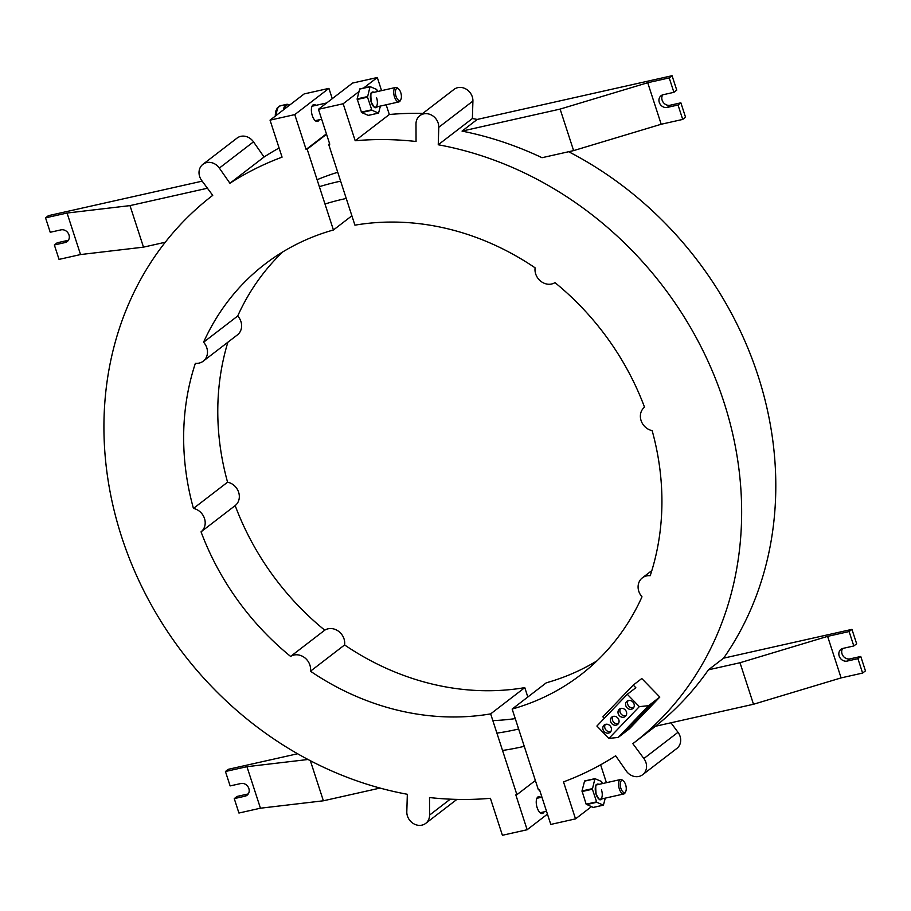 <?xml version="1.0" encoding="UTF-8"?>
<svg xmlns="http://www.w3.org/2000/svg" width="911" height="911" viewBox="0 0 911 911"><rect width="100%" height="100%" fill="white"/><g stroke="black" fill="none" stroke-linecap="round" stroke-linejoin="round"><path stroke-width="1.37" d="M237.714 315.992A13.574 11.866 52.4 0 1 237.361 334.929L203.233 361.177A13.574 11.866 -127.6 0 0 203.574 342.24L237.714 315.992A259.031 226.554 -127.6 0 1 282.695 251.971M227.875 342.217A259.031 226.554 -127.6 0 0 227.568 482.192A13.574 11.866 -127.6 0 1 238.636 492.259A13.574 11.866 -127.6 0 1 235.175 505.594L201.046 531.842A13.574 11.866 -127.6 0 0 204.497 518.507A13.574 11.866 -127.6 0 0 193.439 508.429A259.031 226.554 -127.6 0 1 195.375 363.318A13.574 11.866 -127.6 0 0 203.233 361.177M326.548 134.27L307.166 149.176L333.426 229.982A259.031 226.554 -127.6 0 0 264.907 264.156A259.031 226.554 -127.6 0 0 203.574 342.24M201.046 531.842A259.031 226.554 -127.6 0 0 290.609 656.421A13.574 11.866 -127.6 0 1 304.479 657.548A13.574 11.866 -127.6 0 1 310.469 671.202A259.031 226.554 -127.6 0 0 490.653 713.882L516.901 794.688A345.371 302.076 -127.6 0 1 515.82 794.882L527.139 829.739L502.405 835.285L490.391 798.298A345.371 302.076 -127.6 0 1 429.514 797.546L429.571 815.094A12.333 10.784 -127.6 0 1 425.699 823.385A12.333 10.784 -127.6 0 1 413.332 823.533A12.333 10.784 -127.6 0 1 406.807 811.735L407.331 794.278A345.371 302.076 -127.6 0 1 121.801 537.388A345.371 302.076 -127.6 0 1 212.286 195.706A345.371 302.076 -127.6 0 1 212.73 195.364L212.286 195.706M307.166 149.176A345.371 302.076 -127.6 0 0 306.107 149.461L294.777 114.604L270.043 120.161L282.068 157.147A345.371 302.076 -127.6 0 0 229.925 183.259L219.346 168.079A12.333 10.784 -127.6 0 0 202.891 164.344A12.333 10.784 -127.6 0 0 201.707 180.503L212.73 195.364M351.885 215.793L333.426 229.982M535.372 780.499L516.901 794.688M235.175 505.594A259.031 226.554 -127.6 0 0 324.749 630.173A13.574 11.866 52.4 0 1 338.607 631.312A13.574 11.866 52.4 0 1 344.597 644.954A259.031 226.554 -127.6 0 0 524.782 687.634L490.653 713.882M524.782 687.634L527.822 697.006M227.568 482.192L193.439 508.429M332.264 98.673L328.917 88.367L304.183 93.913L270.043 120.161M279.096 147.992A345.371 302.076 -127.6 0 0 264.053 157.022L253.486 141.843A12.333 10.784 -127.6 0 0 237.019 138.108L202.891 164.344M202.185 181.152L48.397 215.668L45.55 217.854L50.23 232.271L60.991 229.868A6.787 5.933 -127.6 0 1 68.462 233.683A6.787 5.933 -127.6 0 1 67.186 241.586A6.787 5.933 -127.6 0 1 65.114 242.554L54.353 244.968L59.044 259.384L80.544 254.556L67.061 213.037L45.55 217.854M68.416 240.242A6.787 5.933 52.4 0 1 67.949 240.367L57.199 242.781L54.353 244.968M297.59 753.761L228.285 769.317L225.438 771.503L230.13 785.92L240.88 783.517A6.787 5.933 -127.6 0 1 248.35 787.332A6.787 5.933 -127.6 0 1 247.075 795.235A6.787 5.933 -127.6 0 1 245.002 796.203L234.252 798.617L238.933 813.033L260.444 808.205L323.382 800.792L380.035 788.072M248.304 793.891A6.787 5.933 52.4 0 1 247.849 794.016L237.088 796.43L234.252 798.617M264.053 157.022L229.925 183.259M326.411 133.849L306.107 149.461M547.443 814.127L527.139 829.739M540.792 797.421A8.632 3.883 77.4 0 0 538.572 796.658A8.632 3.883 77.4 0 0 537.832 797.011A8.632 3.883 77.4 0 0 536.886 806.793A8.632 3.883 77.4 0 0 542.352 813.512A8.632 3.883 77.4 0 0 543.081 813.159A8.632 3.883 77.4 0 0 544.026 811.872M225.438 771.503L246.949 766.686L260.444 808.205M246.949 766.686L307.998 759.489M310.366 760.731L323.382 800.792M207.435 188.235L130 205.613L143.494 247.143L165.278 242.246M143.494 247.143L80.544 254.556M67.061 213.037L130 205.613M328.917 88.367L294.777 114.604M319.169 119.808A8.632 3.883 -102.6 0 1 318.212 121.095A8.632 3.883 -102.6 0 1 317.483 121.448A8.632 3.883 -102.6 0 1 312.029 114.729A8.632 3.883 -102.6 0 1 312.974 104.947A8.632 3.883 -102.6 0 1 313.703 104.594A8.632 3.883 -102.6 0 1 315.923 105.369M324.749 630.173L290.609 656.421M344.597 644.954L310.469 671.202M535.11 267.834A13.574 11.866 -127.6 0 0 541.1 281.488A13.574 11.866 -127.6 0 0 554.97 282.626A259.031 226.554 -127.6 0 1 644.532 407.194A13.574 11.866 -127.6 0 0 641.071 420.529A13.574 11.866 -127.6 0 0 652.139 430.607A259.031 226.554 -127.6 0 1 650.203 575.718A13.574 11.866 -127.6 0 0 642.346 577.87A13.574 11.866 -127.6 0 0 641.993 596.796A259.031 226.554 -127.6 0 1 580.66 674.88A259.031 226.554 -127.6 0 1 512.153 709.054L538.412 789.86A345.371 302.076 -127.6 0 0 539.471 789.575L550.791 824.432L575.524 818.875L563.51 781.889A345.371 302.076 -127.6 0 0 615.654 755.777L626.233 770.957A12.333 10.784 -127.6 0 0 642.688 774.692A12.333 10.784 -127.6 0 0 643.872 758.533L632.849 743.672A345.371 302.076 -127.6 0 0 633.293 743.33A345.371 302.076 -127.6 0 0 723.778 401.66A345.371 302.076 -127.6 0 0 438.248 144.758L438.772 127.301A12.333 10.784 -127.6 0 0 432.247 115.503A12.333 10.784 -127.6 0 0 419.869 115.651A12.333 10.784 -127.6 0 0 415.997 123.953L416.054 141.49A345.371 302.076 -127.6 0 0 355.188 140.738L343.162 103.752L318.44 109.297L329.759 144.154A345.371 302.076 -127.6 0 0 328.666 144.348L354.926 225.165A259.031 226.554 -127.6 0 1 535.11 267.834M597.012 660.828A259.031 226.554 -127.6 0 1 546.293 682.806L512.153 709.054M329.588 143.642L328.666 144.348M606.43 782.697L600.622 764.807M642.688 774.692L676.827 748.455A12.333 10.784 -127.6 0 0 678 732.296L670.952 722.787M862.603 673.07L857.923 658.653L847.173 661.067A6.787 5.933 -127.6 0 1 839.691 657.241A6.787 5.933 -127.6 0 1 840.967 649.338A6.787 5.933 -127.6 0 1 843.051 648.381L853.801 645.967L849.109 631.551L827.609 636.368L841.104 677.898L862.603 673.07L865.45 670.883L860.77 656.467L850.009 658.881A6.787 5.933 52.4 0 1 843.085 655.943A6.787 5.933 52.4 0 1 842.584 648.507M853.801 645.967L856.647 643.781L851.956 629.364L723.607 658.163L708.428 669.824A345.371 302.076 -127.6 0 1 655.43 726.272L753.499 704.26L740.005 662.741L827.609 636.368M568.68 151.727A345.371 302.076 52.4 0 1 723.607 658.163M682.715 119.421L678.035 105.004L667.273 107.418A6.787 5.933 -127.6 0 1 659.803 103.592A6.787 5.933 -127.6 0 1 661.079 95.689A6.787 5.933 -127.6 0 1 663.151 94.733L673.912 92.318L676.748 90.132L672.067 75.715L669.221 77.902L647.721 82.719L661.204 124.249L682.715 119.421L685.562 117.234L680.87 102.818L670.12 105.232A6.787 5.933 52.4 0 1 663.197 102.294A6.787 5.933 52.4 0 1 662.696 94.858M672.067 75.715L477.216 119.443A345.371 302.076 -127.6 0 0 472.388 118.521L472.911 101.064A12.333 10.784 -127.6 0 0 466.375 89.267A12.333 10.784 -127.6 0 0 454.008 89.403L419.869 115.651M422.795 113.397A345.371 302.076 -127.6 0 0 389.327 114.501L355.188 140.738M318.44 109.297L352.568 83.06L377.302 77.503L381.572 90.633M386.162 104.776L389.327 114.501M661.204 124.249L573.611 150.611L542.034 157.705A345.371 302.076 -127.6 0 0 462.048 131.104L477.216 119.443M472.388 118.521L438.248 144.758M573.611 150.611L560.117 109.092L647.721 82.719M560.117 109.092L462.048 131.104M673.912 92.318L669.221 77.902M841.104 677.898L753.499 704.26M851.956 629.364L849.109 631.551M740.005 662.741L708.428 669.824M860.77 656.467L857.923 658.653M680.87 102.818L678.035 105.004M591.33 806.736L575.524 818.875M377.302 77.503L363.603 88.037M358.968 91.601L343.162 103.752M618.182 737.443L629.41 728.811L659.815 697.052L641.788 678.524L633.259 685.083L635.832 687.737L627.292 694.296L639.317 706.64L648.586 705.683L618.182 737.443L608.912 738.4L639.317 706.64M633.259 685.083L602.854 716.843L604.289 718.323M627.292 694.296L596.899 726.056L608.912 738.4M659.815 697.052L648.586 705.683M617.578 717.777A4.703 4.111 52.4 0 1 617.601 724.484A4.703 4.111 52.4 0 1 611.885 723.733A4.703 4.111 52.4 0 1 611.873 717.037A4.703 4.111 52.4 0 1 617.578 717.777M625.185 709.84A4.703 4.111 52.4 0 1 625.197 716.547A4.703 4.111 52.4 0 1 619.48 715.795A4.703 4.111 52.4 0 1 619.469 709.088A4.703 4.111 52.4 0 1 625.185 709.84M632.781 701.903A4.703 4.111 52.4 0 1 632.803 708.61A4.703 4.111 52.4 0 1 627.087 707.858A4.703 4.111 52.4 0 1 627.075 701.151A4.703 4.111 52.4 0 1 632.781 701.903M609.983 725.714A4.703 4.111 52.4 0 1 609.994 732.421A4.703 4.111 52.4 0 1 604.278 731.67A4.703 4.111 52.4 0 1 604.266 724.974A4.703 4.111 52.4 0 1 609.983 725.714M605.337 724.404A4.703 4.111 -127.6 0 0 606.179 730.212A4.703 4.111 -127.6 0 0 610.825 731.533M612.944 716.467A4.703 4.111 -127.6 0 0 613.775 722.275A4.703 4.111 -127.6 0 0 618.421 723.596M620.539 708.53A4.703 4.111 -127.6 0 0 621.382 714.338A4.703 4.111 -127.6 0 0 626.028 715.659M628.146 700.593A4.703 4.111 -127.6 0 0 628.977 706.401A4.703 4.111 -127.6 0 0 633.623 707.722M623.864 732.649L632.143 725.042L623.864 732.649M631.46 724.712L639.738 717.105L631.46 724.712M639.055 716.775L647.345 709.168L639.055 716.775M646.662 708.838L654.941 701.231L646.662 708.838M337.742 172.27A302.201 264.315 -127.6 0 0 317.085 179.729M515.262 718.62A283.697 248.134 52.4 0 1 492.84 720.635M518.632 729.005A283.697 248.134 52.4 0 1 496.894 733.116M324.988 204.018A283.697 248.134 52.4 0 1 346.26 198.473M340.634 181.164A302.201 264.315 -127.6 0 0 319.351 186.675M502.53 750.459A302.201 264.315 -127.6 0 0 524.258 746.314M398.585 88.936L397.549 88.071A7.402 3.325 77.4 0 0 395.693 87.456A7.402 3.325 77.4 0 0 395.067 87.763A7.402 3.325 77.4 0 0 394.258 96.145A7.402 3.325 77.4 0 0 398.938 101.907A7.402 3.325 77.4 0 0 399.565 101.599A7.402 3.325 77.4 0 0 400.35 100.563L400.92 99.333A6.172 2.767 77.4 0 0 398.585 88.936A6.172 2.767 77.4 0 0 396.513 88.674A6.172 2.767 77.4 0 0 396.023 96.259A6.172 2.767 77.4 0 0 400.271 100.21A6.172 2.767 77.4 0 0 400.92 99.333M623.443 781L622.407 780.135A7.402 3.325 77.4 0 0 620.562 779.52A7.402 3.325 77.4 0 0 619.935 779.827A7.402 3.325 77.4 0 0 619.116 788.209A7.402 3.325 77.4 0 0 623.807 793.971A7.402 3.325 77.4 0 0 624.434 793.663A7.402 3.325 77.4 0 0 625.208 792.616L625.777 791.397A6.172 2.767 77.4 0 0 623.443 781A6.172 2.767 77.4 0 0 621.382 780.738A6.172 2.767 77.4 0 0 620.881 788.322A6.172 2.767 77.4 0 0 625.128 792.274A6.172 2.767 77.4 0 0 625.777 791.397M368.306 115.367L361.576 112.543L357.146 98.889L359.731 88.914L369.98 86.636M377.53 91.533L376.71 89.472L370.06 86.591L367.509 97.17L371.904 110.231L378.555 113.101L380.411 106.063M593.175 807.431L586.16 804.197L582.004 790.953L584.6 780.966L594.849 778.7M602.399 783.597L601.579 781.524L594.929 778.654L592.378 789.222L596.762 802.284L603.412 805.165L605.28 798.127M450.273 799.175L429.571 815.094M67.949 240.367L65.114 242.554M247.849 794.016L245.002 796.203M253.486 141.843L219.346 168.079M678 732.296L643.872 758.533M472.911 101.064L438.772 127.301M850.009 658.881L847.173 661.067M670.12 105.232L667.273 107.418M289.812 104.97A14.189 6.377 77.4 0 0 286.555 105.312A14.189 6.377 77.4 0 0 284.426 109.104M290.051 104.788L287.079 104.253A14.804 6.65 77.4 0 0 285.826 104.856A14.804 6.65 77.4 0 0 283.367 109.924M287.079 104.253L280.508 105.722A14.804 6.65 77.4 0 0 279.256 106.325A14.804 6.65 77.4 0 0 276.5 115.196M277.73 108.329A13.153 5.91 77.4 0 0 275.281 116.141M377.279 106.769A8.017 3.598 -102.6 0 1 371.221 102.214A8.017 3.598 -102.6 0 1 370.709 94.323A8.017 3.598 -102.6 0 1 374.034 92.318M376.607 97.784A7.402 3.325 -102.6 0 1 375.389 107.191C375.434 108.819 374.068 107.134 371.278 102.146C370.549 94.493 370.834 91.362 372.144 92.751M378.464 113.089L368.135 115.401M371.904 110.231L361.576 112.543M371.62 109.821L361.303 112.133M367.509 97.17L357.192 99.481M367.463 96.577L357.146 98.889M369.912 86.784L359.594 89.107M602.137 798.822A8.017 3.598 -102.6 0 1 596.09 794.278A8.017 3.598 -102.6 0 1 595.578 786.375A8.017 3.598 -102.6 0 1 598.903 784.382M601.476 789.837A7.402 3.325 -102.6 0 1 600.258 799.254C600.303 800.883 598.937 799.198 596.136 794.21C595.407 786.557 595.703 783.426 597.012 784.804M603.321 805.153L593.004 807.465M596.762 802.284L586.445 804.607M596.489 801.874L586.16 804.197M592.378 789.222L582.049 791.545M592.332 788.641L582.004 790.953M594.781 778.848L584.452 781.16M456.912 799.391L425.699 823.385M651.832 570.571L642.346 577.87M655.499 726.261L633.293 743.33M315.263 120.685L321.663 119.25M374.569 107.373L398.938 101.907M312.029 106.234L326.707 102.943M371.335 92.933L395.693 87.456M280.508 105.722L277.343 107.851L275.851 110.994L275.247 116.164M540.132 812.737L546.532 811.302M599.438 799.437L623.807 793.971M536.886 798.298L541.943 797.171M596.193 784.986L620.562 779.52M378.555 113.101L368.226 115.412M370.06 86.591L359.731 88.914M603.412 805.165L593.095 807.476M594.929 778.654L584.6 780.966"/></g></svg>
